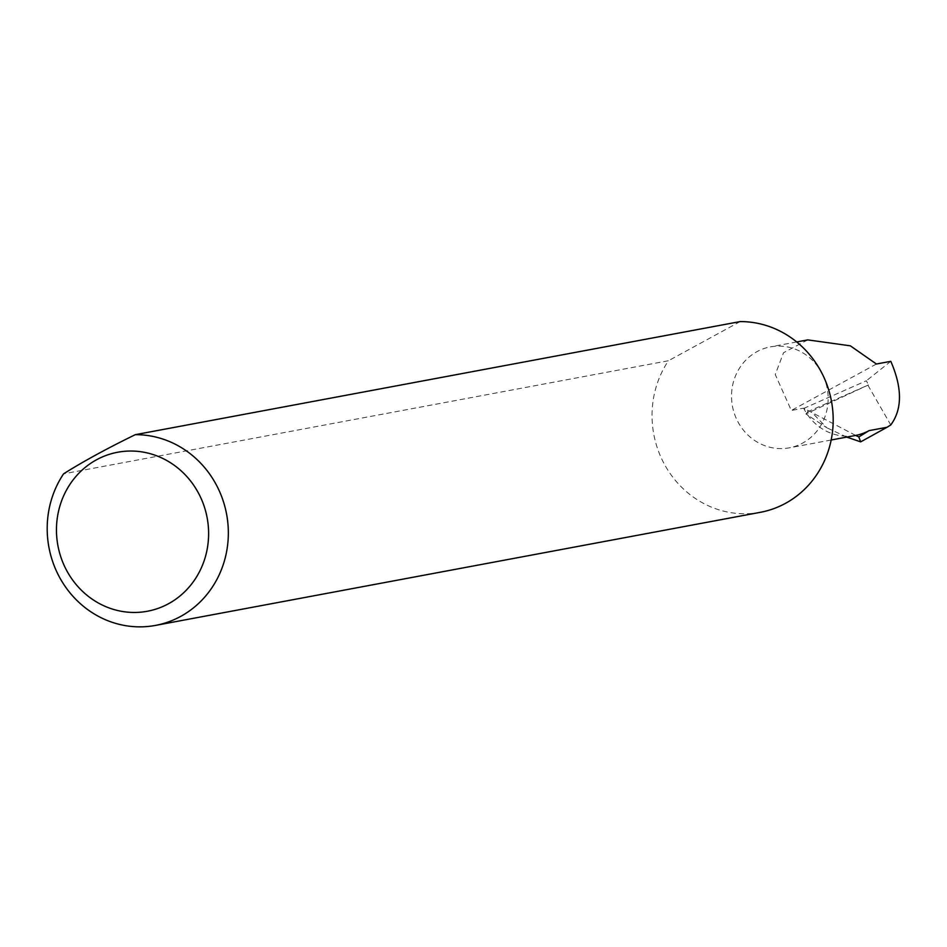 <?xml version="1.0" encoding="UTF-8"?>
<svg xmlns="http://www.w3.org/2000/svg" width="947" height="947" viewBox="0 0 947 947"><rect width="100%" height="100%" fill="white"/><g stroke="black" fill="none" stroke-linecap="round" stroke-linejoin="round"><path stroke-width="0.71" stroke-dasharray="4.74 3.55" d="M807.767 339.89L783.548 352.698L775.262 374.55L791.325 410.477L803.648 408.181L807.945 411.649L868.446 384.932L805.909 413.957L826.826 427.784L811.153 411.649M822.375 374.124A51.351 48.19 -100.6 0 0 770.396 346.874A51.351 48.19 -100.6 0 0 737.287 420.586A51.351 48.19 -100.6 0 0 789.277 447.836A51.351 48.19 -100.6 0 0 822.387 374.124M760.299 512.327A96.286 90.367 79.4 0 1 662.841 461.236A96.286 90.367 79.4 0 1 668.44 360.736L63.603 473.82M846.748 437.088L826.826 427.784M867.914 385.204L890.772 424.954M803.743 408.417L866.363 380.765L868.446 384.932M807.945 411.649L805.909 413.957M876.413 364.015L791.325 410.477M890.796 361.328L866.363 380.765M740.14 321.589L668.44 360.736M855.662 435.419L803.648 408.181A51.351 48.19 -100.6 0 0 855.626 435.431M796.711 341.95L770.396 346.874M831.158 440L789.277 447.836"/><path stroke-width="1.42" d="M869.074 430.625L858.811 436.922L855.662 435.419A51.351 48.19 -100.6 0 0 869.074 430.625L887.031 427.275L890.772 424.954C902.361 409.211 902.373 387.998 890.796 361.328L876.413 364.015L850.335 345.821L807.767 339.89L796.711 341.95M199.545 495.163A80.886 75.914 -100.6 0 0 96.511 459.792A80.886 75.914 -100.6 0 0 65.532 568.33A80.886 75.914 -100.6 0 0 168.566 603.701A80.886 75.914 -100.6 0 0 199.545 495.163M135.291 434.673A96.286 90.367 79.4 0 1 217.538 487.208A96.286 90.367 79.4 0 1 155.462 625.411A96.286 90.367 79.4 0 1 57.992 574.32A96.286 90.367 79.4 0 1 63.603 473.82C82.91 461.639 106.81 448.594 135.291 434.673L740.14 321.589A96.286 90.367 79.4 0 1 822.375 374.124M822.387 374.124A96.286 90.367 79.4 0 1 760.299 512.327L155.462 625.411M887.031 427.275L860.669 441.87L846.748 437.088M858.811 436.922L860.669 441.87M831.158 440L855.626 435.431A51.351 48.19 -100.6 0 0 855.662 435.419"/></g></svg>
